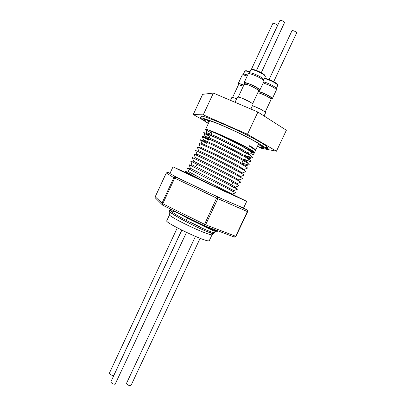 <?xml version="1.0" encoding="UTF-8"?>
<svg xmlns="http://www.w3.org/2000/svg" width="406" height="406" viewBox="0 0 406 406"><rect width="100%" height="100%" fill="white"/><g stroke="black" fill="none" stroke-linecap="round" stroke-linejoin="round"><path stroke-width="0.61" d="M181.832 230.151L110.853 381.858C111.381 383.284 112.802 384.086 115.111 384.264L186.481 232.405M177.31 227.832L109.387 373.16L109.579 373.804C111.305 375.251 112.731 375.728 113.868 375.23L181.761 230.116M195.453 236.414L126.525 383.289C126.454 383.909 127.169 384.578 128.677 385.294C129.935 385.781 130.712 385.827 131.021 385.431L200.133 238.312M211.998 234.876L209.268 240.687L208.501 240.87C203.223 241.098 164.232 222.3 166.754 220.773L169.464 214.957M232.359 194.322L246.706 201.356L222.696 190.48L181.37 171.002L173.007 166.836L191.84 175.311M246.706 201.356L243.544 208.045L225.837 200.539L206.065 191.419L178.117 177.99L169.891 173.54L173.007 166.836M232.288 194.479L204.847 181.995L185.227 172.545L191.779 175.433M257.348 146.525C266.26 149.484 266.62 148.398 258.429 143.267L257.115 142.496C245.828 135.827 221.473 124.505 210.13 120.643C200.945 117.633 200.341 118.603 208.319 123.556M261.652 145.592L261.819 147.043C261.307 147.454 259.84 147.241 257.409 146.393C265.656 149.017 265.301 147.617 256.333 142.201C246.498 136.452 227.193 127.281 215.099 122.627C202.843 118.126 200.605 118.39 208.379 123.429C204.284 120.739 205.005 120.455 205.06 120.455L206.284 119.653M191.124 222.62L199.869 226.878M212.424 234.627L212.069 234.876C211.216 234.922 209.156 234.343 205.878 233.145C193.966 228.867 170.281 216.971 169.424 214.901L169.388 214.464M216.22 230.187C217.418 230.963 217.738 231.339 217.174 231.313L210.572 228.994L197.468 223.087L210.171 229.349L216.327 231.907M213.8 233.744L207.436 231.765C195.108 226.827 170.007 213.734 169.104 211.166C168.739 210.567 169.135 210.333 170.292 210.47M264.362 147.967C266.651 148.581 267.914 148.677 268.148 148.266C268.427 147.51 265.712 145.455 260.007 142.095C241.474 131.042 199.118 113.005 200.067 116.375C199.899 116.821 200.787 117.725 202.721 119.095M203.71 119.77L205.03 120.623M252.603 152.392L254.511 152.554C254.653 152.093 252.593 150.656 248.325 148.256C237.718 142.242 214.713 131.798 208.045 129.945M249.35 146.17C253.09 148.464 255.069 149.981 255.288 150.722L255.922 150.489C255.704 149.733 253.699 148.185 249.898 145.861L249.35 146.17L249.568 145.734L249.898 145.861M170.835 210.927C172.144 211.003 174.468 211.622 177.808 212.785L178.914 213.175M215.586 229.948L215.434 230.278C215.241 230.537 213.079 229.806 208.943 228.086C201.234 224.868 187.146 217.992 178.985 213.211M232.202 194.657L232.146 194.093L204.431 180.122L188.414 171.591L187.922 172.641C187.207 172.819 201.259 179.939 214.749 186.628M233.541 191.815L227.533 188.546C214.87 182.127 188.176 169.023 189.561 169.124L190.054 168.069L233.831 190.571L237.434 189.242C235.48 187.618 192.332 166.693 189.14 164.745L191.287 165.42M233.638 191.602L233.831 190.571M235.191 188.303L229.228 184.938C216.606 178.422 189.871 165.384 191.201 165.607L191.693 164.552L192.053 164.811L190.764 161.177L192.901 161.969M235.323 188.024L235.51 187.049L229.735 183.857L192.053 164.811M237.013 184.441L237.185 183.542L231.435 180.249L193.677 161.258L196.428 162.319M238.698 180.858L238.87 180.02L233.13 176.635L220.204 169.972L194.976 157.513L194.484 158.568C193.261 158.107 220.082 171.012 232.623 177.716M240.388 177.275L240.545 176.498L234.83 173.017C218.347 164.181 196.773 154.031 196.94 154.128L196.621 153.986L196.128 155.036C194.961 154.463 221.818 167.302 234.323 174.103M242.072 173.687L242.225 172.981L236.531 169.403L214.505 158.112L198.564 150.575L198.26 150.469L197.808 151.438M243.762 170.094L243.899 169.464L238.236 165.78L226.122 159.375L200.204 147.013L199.909 146.931L199.483 147.845M245.457 166.506L245.579 165.937C245.188 165.354 243.311 164.095 239.936 162.161C235.896 159.786 228.273 155.858 217.073 150.372L201.833 143.455L201.158 144.242M247.147 162.913L247.254 162.415C246.904 161.801 245.031 160.507 241.641 158.538C233.13 153.783 224.503 149.357 215.764 145.267L203.467 139.892L202.706 140.933M243.712 159.203C246.615 160.182 248.193 160.497 248.447 160.152L248.934 158.888C248.259 157.99 246.396 156.665 243.346 154.909L224.203 144.835C215.368 140.486 205.933 136.36 205.101 136.33L204.35 137.395L208.42 139.776M245.331 155.757C248.244 156.711 249.837 157 250.106 156.625M250.532 155.716L250.603 155.366C249.974 154.432 248.122 153.072 245.051 151.281C241.321 149.007 234.922 145.622 225.853 141.126C216.971 136.766 207.532 132.716 206.74 132.772L206.197 133.432M246.955 152.306C249.878 153.24 251.487 153.498 251.771 153.092C251.959 152.544 250.116 151.093 246.244 148.738C236.678 142.887 215.89 132.975 209.897 130.889C216.053 132.615 237.028 142.141 246.757 147.652C250.411 149.682 252.436 151.012 252.831 151.636L252.288 151.945M252.227 152.113L252.278 151.839C251.695 150.875 249.852 149.479 246.757 147.652M215.911 231.872L213.602 232.714L214.287 232.714L213.789 233.765C213.581 234.059 211.404 233.359 207.263 231.664C194.124 226.381 167.927 212.48 169.967 211.166L170.454 210.12L172.657 210.09M213.602 232.709L207.765 230.593C206.563 230.314 199.645 227.04 187.019 220.783C178.077 216.068 172.738 212.84 171.002 211.1L170.454 210.12M203.67 167.602L192.84 162.09L193.332 161.04M236.023 170.484C223.559 163.588 196.661 150.819 197.768 151.519M237.723 166.866C225.3 159.873 198.356 147.17 199.412 147.992M242.834 155.995C230.532 148.713 203.462 136.213 204.35 137.395M244.539 152.372C232.278 144.988 205.167 132.559 205.999 133.863L210.029 136.32M258.099 144.927L261.484 145.465M248.467 73.75L249.37 73.116C249.624 71.639 260.825 76.298 263.301 78.921L263.839 79.911L265.357 76.683L264.824 75.668C262.357 72.994 251.121 68.345 250.883 69.883C251.481 69.38 251.375 69.005 255.46 70.081C259.49 71.583 262.545 73.222 264.61 74.998M259.804 90.218L263.961 81.362L263.372 80.292C260.667 77.444 248.436 72.349 248.183 73.953L244.042 82.819C244.209 81.327 256.43 86.468 259.19 89.203L259.804 90.218L258.703 90.406M244.6 83.783L244.042 82.819M235.028 102.292L237.449 97.13L239.23 97.247C242.925 98.13 251.461 102.363 252.765 103.951L253.019 104.494L250.883 109.052M249.766 101.85L241.529 97.988M258.551 91.061L258.561 91.04C259.419 90.142 250.035 85.103 245.919 84.27L244.199 84.321M258.378 90.523C257.653 89.081 249.588 84.981 246.051 84.255L244.716 84.108M258.536 90.766L258.972 89.833C259.82 88.934 250.609 83.981 246.559 83.174L244.869 83.21L244.432 84.144M263.672 81.971C265.387 82.316 267.539 83.103 270.132 84.316C274.162 86.321 276.197 87.767 276.232 88.66L276.324 89.751M258.368 91.451C260.216 91.837 262.616 92.72 265.58 94.106C269.995 96.288 272.228 97.826 272.289 98.714L276.349 90.076C276.313 89.112 274.091 87.539 269.691 85.351L263.23 82.91M272.289 98.714L271.218 98.886M252.451 105.707L260.079 108.828L265.316 112.036L265.661 112.599L264.073 115.984M271.056 99.536L270.787 98.907C269.305 97.105 260.139 92.832 257.729 92.817M270.898 99.034L270.7 98.785C269.208 96.973 259.891 92.669 257.734 92.801M271.041 99.257L271.472 98.343L271.198 97.734C269.711 95.907 260.388 91.609 258.226 91.751M242.428 74.958L243.316 74.328L244.585 74.171L247.67 75.049M247.203 76.049L243.539 74.973L242.164 75.14L238.165 83.712L239.515 83.6L243.874 85.011M238.718 84.631L238.165 83.712M230.481 100.358L231.796 97.562L233.78 97.765L236.673 98.78M236.678 98.77L235.429 98.308M243.295 86.25C240.357 85.103 238.698 84.737 238.327 85.148L232.567 97.486M243.316 86.199C241.083 85.321 239.576 84.91 238.794 84.976M243.808 85.148C240.946 84.037 239.332 83.687 238.967 84.093L238.54 85.001M269.082 79.525L291.965 30.76C292.35 30.425 293.325 30.617 294.883 31.343C296.106 31.998 296.69 32.521 296.629 32.911L273.715 81.677M251.294 69.548L272.837 23.447L273.426 23.284C275.649 23.827 276.983 24.604 277.435 25.619L256.465 70.446M256.541 70.477L279.932 20.483C281.297 20.198 282.855 20.823 284.616 22.355L261.281 72.704M262.667 110.214L254.176 106.265M206.487 119.704L209.065 121.957M176.295 216.327L176.838 216.53M191.114 222.64L199.859 226.903M176.133 216.231L176.681 216.434M214.338 186.44C201.417 180.061 187.897 173.266 185.892 171.875C184.928 171.22 185.654 171.373 188.074 172.322M235.521 192.845L235.749 192.759C233.557 191.231 190.774 170.49 187.516 168.307C186.577 167.714 187.303 167.901 189.683 168.871M237.129 189.353L237.434 189.242M238.738 185.862L239.119 185.72C237.403 183.999 193.89 162.892 190.764 161.177M240.347 182.37L240.804 182.203C239.327 180.376 195.448 159.086 192.388 157.614L194.51 158.513M241.951 178.879L242.489 178.681C241.255 176.752 197.006 155.28 194.017 154.047L194.027 154.067M243.559 175.382L244.168 175.159C243.184 173.129 198.57 151.468 195.646 150.484L195.682 150.58M245.163 171.89L245.853 171.636C245.117 169.5 200.133 147.652 197.275 146.921L197.336 147.094M246.772 168.394L247.533 168.114C247.056 165.871 201.691 143.836 198.91 143.359L198.996 143.607M241.981 162.882C247.112 164.795 249.523 165.364 249.213 164.587C248.99 162.243 203.254 140.014 200.539 139.791C199.529 139.593 201.604 140.775 206.755 143.338M243.59 159.462C248.695 161.324 251.131 161.862 250.893 161.065C250.933 158.609 204.817 136.193 202.173 136.228C201.193 136.101 203.254 137.329 208.354 139.913M245.244 156.056C250.299 157.858 252.74 158.355 252.568 157.538C252.872 154.97 206.385 132.366 203.807 132.666C202.858 132.61 204.908 133.884 209.953 136.482M253.187 154.407L254.247 154.016C254.816 151.331 207.948 128.535 205.441 129.103C204.522 129.118 206.563 130.438 211.551 133.051M249.929 149.687L250.593 149.9M209.932 120.744L209.547 120.917L205.614 129.357C205.578 129.702 207.562 130.92 211.567 133.021M197.468 223.087C188.597 218.829 181.147 214.901 175.113 211.303M258.252 146.83L261.662 148.342L276.456 151.205L286.372 130.24L257.911 112.046L213.383 93.07L202.645 94.319L193.266 114.522L203.65 120.379M276.456 151.205L247.477 134.259L257.911 112.046M247.477 134.259L203.254 114.847L213.383 93.07M203.254 114.847L193.266 114.522M205.035 121.161L205.771 121.577M247.584 211.663L247.508 210.323L243.564 207.999M170.033 173.235L167.972 172.317M234.14 237.043L235.642 236.307L247.33 211.582L246.985 209.872L239.332 206.492M169.921 173.479L168.023 172.337L166.277 172.992L155.209 196.834L155.122 197.707L155.498 198.072M235.916 236.338L247.645 211.709L217.875 198.671L217.555 196.885L225.837 200.539M173.524 175.656L175.722 176.98L173.849 177.686L166.282 172.981M155.224 196.808L162.76 203.766L162.517 205.091L204.071 225.599L205.603 224.797L235.972 236.393L234.49 237.145L204 225.543L216.601 198.082L174.697 178.112L162.76 203.766L205.603 224.797L217.875 198.671L216.601 198.082L217.555 196.885L206.065 191.419M186.872 182.284L175.722 176.98L174.697 178.112L173.849 177.686L161.933 203.299L161.842 204.233L162.552 205.131M251.618 69.624C251.791 68.157 262.286 72.486 264.595 74.988M276.232 88.66L277.714 85.514C277.704 84.6 275.679 83.139 271.634 81.124C268.467 79.652 266.057 78.845 264.407 78.703M277.714 85.514L277.207 84.123C275.978 82.946 274.177 81.804 271.807 80.703C275.618 82.606 277.496 83.976 277.445 84.808M249.827 72.146L246.056 71.02L244.777 71.207C244.996 70.842 245.528 70.68 246.376 70.73M246.686 70.771L250.015 71.74L246.675 70.766M264.499 78.51C265.727 78.302 268.163 79.033 271.797 80.698C268.818 79.231 266.387 78.49 264.514 78.475M204.025 225.579L162.613 205.157L155.122 197.707L155.199 196.814L166.262 172.976L167.825 172.281M201.143 116.136L202.122 117.74C202.29 118.11 203.198 118.303 210.13 120.643M212.155 131.767L210.968 134.305M210.465 135.391L209.283 137.923M208.775 139.009L207.598 141.537M196.976 164.303L195.814 166.795M212.069 234.876L213.531 233.856M216.231 231.973L217.174 231.313M254.511 152.554L255.272 150.93M255.684 150.063L258.592 143.891M249.37 73.116L250.883 69.883M258.561 91.04L252.588 103.774M271.066 99.521L265.219 111.949M243.316 74.328L244.777 71.207M244.204 84.301L238.251 97.044M264.859 75.267L265.357 76.683M263.839 79.911L263.93 81.012M171.002 211.1L170.2 208.882M186.344 173.144L185.892 171.875M232.146 194.088L235.749 192.759M188.8 171.936L187.516 168.307M190.424 168.373L189.14 164.745M235.516 187.054L239.119 185.72M237.185 183.537L240.804 182.203M193.677 161.258L192.388 157.614M238.87 180.02L242.489 178.681M195.306 157.695L194.017 154.047M240.545 176.498L244.168 175.159M196.935 154.133L195.646 150.484M242.225 172.981L245.853 171.636M198.57 150.575L197.275 146.921M243.899 169.459L247.533 168.114M200.199 147.013L198.91 143.359M245.579 165.937L249.213 164.587M201.833 143.455L200.539 139.791M247.254 162.415L250.893 161.065M203.462 139.892L202.173 136.228M248.934 158.893L252.568 157.538M205.101 136.335L203.807 132.666M250.609 155.366L254.247 154.016M206.735 132.772L205.441 129.103M252.278 151.844L252.831 151.636M255.288 150.722L255.922 150.489M169.424 214.901L169.104 211.166M246.391 153.498L245.204 156.031M242.996 160.725L241.803 163.253M232.826 182.34L231.643 184.857M267.645 147.287L265.783 147.561C265.392 147.672 264.666 147.094 258.429 143.267M186.324 220.417L187.511 217.88"/></g></svg>
